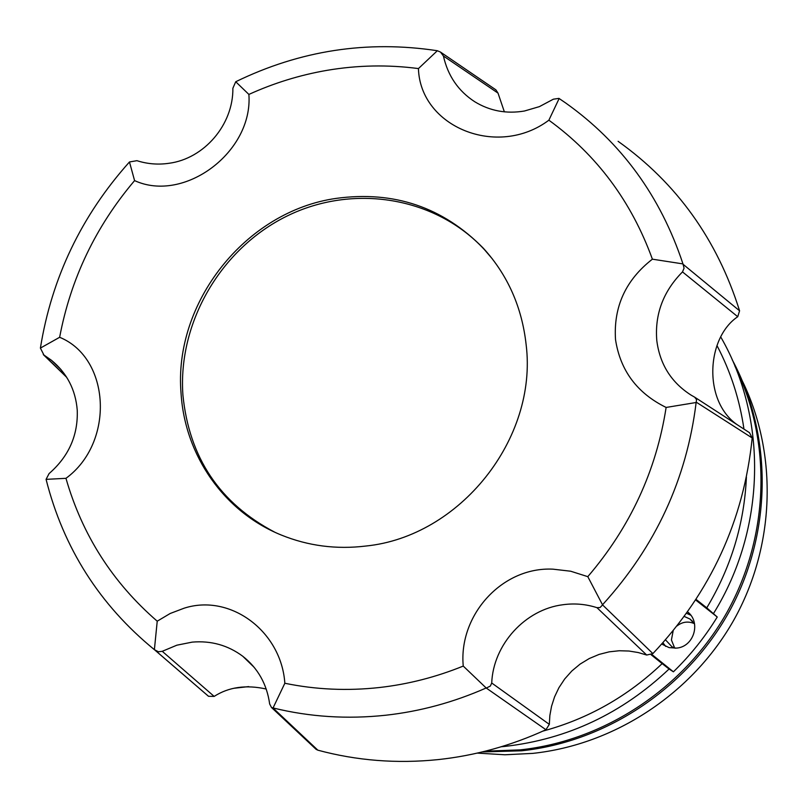 <?xml version="1.0" encoding="UTF-8"?>
<svg xmlns="http://www.w3.org/2000/svg" width="808" height="808" viewBox="0 0 808 808"><rect width="100%" height="100%" fill="white"/><g stroke="black" fill="none" stroke-linecap="round" stroke-linejoin="round"><path stroke-width="1.21" d="M501.202 746.764L505.263 746.37C567.62 739.158 622.221 713.373 669.064 669.024L662.146 663.62C627.715 696.405 587.982 718.898 542.946 731.089M651.834 654.46L673.407 671.812L669.064 669.024M485.255 751.198L520.19 749.875C604.586 740.865 684.578 688.052 727.22 611.909C769.6 535.623 771.963 441.067 734.967 366.216M687.568 611.828C701.364 622.332 693.87 646.935 676.468 648.107L669.085 647.612L661.752 644.077M690.759 615.191L686.527 613.292M651.187 654.813L662.146 663.62M746.41 477.013C744.35 523.574 731.129 567.186 706.768 607.848L696.031 599.374M716.979 345.571C730.654 371.599 739.643 399.455 743.966 429.109M706.768 607.848L717.241 617.019L695.809 600.091M713.575 613.393C765.933 529.159 767.943 418.918 720.918 337.269M717.241 617.019C704.919 637.118 690.305 655.379 673.407 671.812M662.944 642.754L665.701 646.42M559.146 98.515L548.874 120.19C596.91 155.096 631.412 201.434 652.389 259.176L682.972 263.913C660.5 196.223 621.403 142.572 565.661 102.97L558.934 98.384L553.369 99.192L539.401 106.626L524.432 111.009C506.404 114.059 489.83 110.959 474.69 101.707C458.277 91.001 447.854 75.77 443.42 56.015L498.021 93.122L504.364 111.847M548.874 120.19C497.496 158.711 420.211 127.018 418.433 68.579L437.34 50.732C367.307 40.087 300.101 50.419 235.724 81.739L232.876 88.254C233.381 124.705 204.141 158.782 168.852 163.307C158.014 164.882 147.379 164.004 136.936 160.681L129.472 161.964C81.416 215.706 51.722 277.75 40.4 348.086L59.64 337.289C70.72 278.709 95.698 226.482 134.583 180.608L129.472 161.964M66.468 376.932L43.925 355.035L51.48 360.287C67.003 373.144 75.588 389.769 77.245 410.161C78.154 435.29 68.771 456.429 49.086 473.579L46.076 479.356C63.479 548.077 99.576 604.849 154.389 649.672L157.227 621.19L170.175 613.494L184.133 608.192C230.512 593.254 281.416 631.513 284.84 683.255L273.033 708L317.847 750.178C356.762 760.671 396.819 763.823 438.037 759.611C475.215 755.631 511.181 745.673 545.945 729.725L486.174 687.982C453.581 702.344 420.099 711.424 385.719 715.231L385.709 715.231C347.228 719.352 309.767 716.949 273.336 708.01M266.216 689.022C246.107 684.568 228.755 687.032 214.16 696.405L162.257 651.309L158.449 651.773L154.389 649.672M162.257 651.309L176.871 645.188L192.243 642.118C211.1 640.532 227.937 645.239 242.754 656.248C257.924 668.226 266.892 684.134 269.66 703.98L271.508 707.505L273.033 708M486.174 687.982L463.247 666.075C436.037 677.114 408.151 684.255 379.598 687.497C347.369 691.062 315.787 689.648 284.84 683.255M491.719 683.002C493.223 644.491 525.23 609.394 562.923 604.737C574.498 603.132 585.84 604.111 596.96 607.666L646.703 655.035L638.219 652.541L629.028 651.036L619.281 650.743L609.222 651.834L599.112 654.409L589.295 658.52L580.094 664.105L571.822 670.994L564.701 678.962L558.924 687.709L554.551 696.91L551.551 706.253L549.864 715.474L549.319 724.362L491.719 683.002L490.345 686.063L486.628 687.911M463.247 666.075C458.459 615.494 501.748 566.681 552.884 569.155L570.711 571.226L587.8 576.66L602.586 604.909L652.884 653.601C710.717 592.224 743.815 520.352 752.187 437.966L749.491 432.684L694.617 397.132L696.567 399.606L696.143 402.505L666.125 407.444C637.128 393.193 620.261 370.569 615.514 339.572C613.413 306.757 625.705 279.962 652.389 259.176M682.972 263.913L684.073 268.155L682.497 271.902C663.196 291.425 654.631 314.332 656.803 340.623C659.853 364.317 671.307 382.497 691.153 395.163L694.607 397.132M181.103 393.961C173.023 302.778 245.632 211.06 336.31 198.374C393.961 190.567 442.976 207.181 483.356 248.238C507.737 275.063 521.998 307.242 526.149 344.764C537.785 438.926 459.843 536.613 365.862 546.036C336.35 549.612 308.141 545.935 281.234 535.017C224.119 511.868 185.093 455.621 181.103 393.961M235.724 81.739L248.884 94.425C274.003 83.012 300.061 74.982 327.048 70.336C357.53 65.155 387.991 64.569 418.433 68.579M248.884 94.425C253.227 151.884 184.305 203.454 134.583 180.608M59.64 337.289C110.524 358.015 114.918 442.572 65.963 478.326L46.076 479.356M157.227 621.19C112.655 582.598 82.234 534.977 65.963 478.326M492.557 259.146L484.487 249.682C435.472 196.556 352.995 183.507 286.991 216.059C220.887 248.5 177.76 322.473 182.911 395.031C189.112 457.581 219.736 503.303 274.781 532.199M618.1 141.319C676.71 183.083 717.201 239.582 739.583 310.807L737.744 316.716C705.859 338.118 702.93 402.525 738.33 425.462M646.703 655.035L652.884 653.601M545.945 729.725L549.319 724.362M316.12 749.339L317.847 750.178M180.649 672.276L208.535 696.294L214.16 696.405M498.021 93.122L495.91 89.86L440.724 52.237M683.204 264.388L739.583 310.807M437.34 50.732L440.511 52.086L443.42 56.015M43.925 355.035L40.4 348.086M208.353 696.163L154.752 649.965M752.187 437.966L696.284 402.192M696.143 402.505C686.719 478.993 655.601 546.329 602.778 604.495M602.586 604.909L600.071 607.535L596.96 607.666M666.125 407.444C656.298 470.741 630.19 527.139 587.8 576.66M732.189 359.712C772.377 434.351 772.468 530.705 730.674 608.969C688.628 687.103 607.454 741.663 521.625 750.794L482.224 751.945M742.805 381.921C778.023 454.944 775.114 546.511 733.735 620.221C692.102 693.779 614.565 744.673 532.714 753.389L504.899 754.773L477.286 753.106M684.235 616.433L689.921 618.999L694.577 624.039M694.294 623.574C688.093 621.009 682.336 621.796 677.023 625.927M673.175 630.745L671.418 639.966L674.67 648.036M675.185 648.218L671.933 646.754L665.509 639.835M651.763 654.51L652.399 654.924M682.497 271.902L737.744 316.716M689.658 613.858L687.507 611.919M484.487 249.682L483.356 248.238M51.48 360.287L61.004 369.539M242.754 656.248L254.156 667.307M66.741 377.366L43.309 354.601M208.535 696.294L155.106 650.248M316.12 749.349L271.518 707.505M692.557 621.312L689.921 618.999M234.249 688.244L248.672 686.598"/></g></svg>
